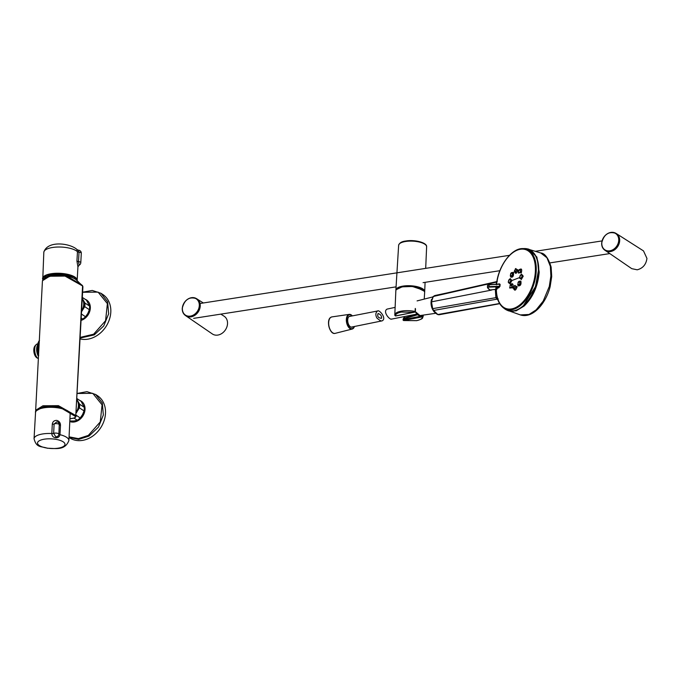 <?xml version="1.0" encoding="UTF-8"?>
<svg xmlns="http://www.w3.org/2000/svg" width="681" height="681" viewBox="0 0 681 681"><rect width="100%" height="100%" fill="white"/><g stroke="black" fill="none" stroke-linecap="round" stroke-linejoin="round"><path stroke-width="1.02" d="M203.347 302.977L196.315 298.542A10.113 8.129 123.5 0 1 196.962 298.908A10.113 8.129 123.5 0 1 200.24 306.033A10.113 8.129 123.5 0 1 191.072 316.844A10.113 8.129 123.5 0 1 185.811 315.78L212.336 333.945A10.641 8.555 -56.5 0 0 221.946 333.401A10.641 8.555 -56.5 0 0 227.522 323.696A10.641 8.555 -56.5 0 0 224.075 316.188L220.831 314.128M646.95 258.414L643.502 250.906L616.39 233.617A10.113 8.129 123.5 0 1 619.667 240.751A10.113 8.129 123.5 0 1 610.491 251.561A10.113 8.129 123.5 0 1 605.239 250.497A10.113 8.129 123.5 0 1 604.651 250.046L631.755 268.663L637.203 269.804C642.838 268.34 646.09 264.543 646.95 258.414M396.214 289.672L403.126 286.369L414.618 286.463L424.425 291.264M395.746 315.924L395.423 315.933C395.389 314.205 397.346 312.92 401.313 312.085L414.184 312.213L415.104 311.736L415.376 309.106M395.423 315.933L394.801 315.252A14.207 4.988 3 0 1 394.793 314.971A14.207 4.988 3 0 1 400.888 311.226A14.207 4.988 3 0 1 400.973 311.208A14.207 4.988 3 0 1 415.061 311.464L414.184 312.213L395.423 315.933L394.801 315.252M423.156 315.116L422.467 316.801C422.501 318.529 420.543 319.815 416.576 320.657L403.714 320.521L403.373 318.972L417.547 314.784M403.067 319.857L403.067 319.857A0.724 0.672 -17.2 0 0 403.688 320.504M424.237 299.095L424.655 292.302A14.429 5.065 -177 0 0 417.112 287.382A14.429 5.065 -177 0 0 402.122 286.965A14.429 5.065 -177 0 0 402.02 286.982A14.429 5.065 -177 0 0 395.84 290.787L394.878 313.107M417.078 314.358L403.586 318.24L404.82 316.486M404.608 316.529L403.067 319.176L403.646 320.538L416.712 320.666C424.118 318.495 422.05 318.257 423.165 316.461A14.207 4.988 3 0 0 423.114 315.924L422.552 315.848L422.467 316.801L403.722 320.521L403.501 320.061L403.722 320.521M403.586 318.24L403.501 319.406M422.552 315.848L403.373 319.627M415.265 308.442L415.112 311.66M395.15 307.369L387.14 309.089C382.203 311.558 390.204 320.649 391.66 318.972M378.015 313.6C380.509 314.239 381.7 315.805 381.59 318.274C378.27 318.053 377.078 316.495 378.015 313.6L378.313 313.473M377.623 310.979C375.58 312.553 375.316 314.86 376.823 317.908C379.368 320.283 381.139 321.27 382.143 320.862C387.08 318.402 379.079 309.302 377.623 310.979L349.2 316.503M351.2 327.144L382.143 320.862M431.294 302.066L432.324 308.612L433.201 310.374C433.601 311.464 435.031 312.826 437.491 314.477L438.887 314.784L437.815 314.528L433.559 310.451L432.665 308.655L431.482 301.717L433.303 296.473L434.955 295.52L446.634 293.009L434.333 295.733L433.942 296.533M514.172 310.817A32.118 18.447 -71.7 0 0 523.723 305.726A32.118 18.447 -71.7 0 0 538.697 272.119A32.118 18.447 -71.7 0 0 533.385 252.591M506.664 310.025L508.545 310.876L516.096 310.842L524.064 306.101C532.951 297.486 537.99 286.156 539.199 272.119L536.875 257.06L528.899 249.195L527.06 248.786M520.335 314.911C532.363 318.87 545.583 304.262 550.112 286.812L551.712 276.571A2.162 0.766 -177 0 0 550.886 275.916L549.303 286.454L543.217 301.079L536.134 309.881L529.052 314.469L520.335 314.911L506.604 310M550.886 275.916L550.35 266.331L546.962 257.776L540.74 252.966L526.822 248.752M496.781 282.045L433.303 296.473L432.997 297.222M497.275 297.418L432.665 308.655M499.565 303.496L437.815 314.528L437.287 313.984M491.529 290.08L431.167 301.913L433.065 296.601L434.955 295.52M433.559 310.451L498.237 298.942M517.679 284.411L518.105 285.858C520.522 286.063 521.433 284.471 520.846 281.083L518.599 281.645M513.551 288.208C514.564 291.187 515.755 290.719 517.143 286.803L514.461 285.68M509.669 287.51L512.64 287.995C514.053 284.718 512.333 281.874 510.307 285.203M496.211 288.71L495.853 287.867A0.724 0.545 -112.3 0 1 496.372 288.718L498.884 287.697L499.999 286.241L489.009 286.641L489.077 287.11L498.364 286.837L499.607 286.335L499.709 284.292L498.509 284.139L499.709 284.283L489.205 284.598L487.545 285.68M508.332 281.977L509.984 283.951L511.925 280.581L510.265 278.606L509.226 279.474M509.984 283.951L511.669 280.615L519.654 277.559L521.305 279.533L523.238 276.163L521.586 274.188L520.556 275.039M496.372 288.718L496.372 288.718A31.037 17.825 108.3 0 0 515.057 307.838A31.037 17.825 108.3 0 0 535.368 271.506A31.037 17.825 108.3 0 0 535.368 271.404A31.037 17.825 108.3 0 0 518.215 249.799A31.037 17.825 108.3 0 0 496.636 284.207M519.765 278.154L521.229 279.253L522.982 276.197L522.174 276.18L520.795 278.597L519.909 278.384L519.612 277.176L520.991 274.758L521.876 274.971L522.174 276.18L521.74 275.081L520.931 274.894L520.063 275.737L519.935 278.24L520.744 278.427L521.612 277.584L522.021 276.197M510.265 278.606L511.669 280.615L510.861 280.598L509.473 283.015L508.596 282.802L508.29 281.602L509.677 279.184L510.554 279.389L510.861 280.598L510.427 279.499L509.618 279.312L508.332 281.542L508.622 282.658L509.431 282.845L510.707 280.615M489.077 287.11L487.451 287.552L487.639 286.939L489.009 286.641L489.111 284.811L497.854 284.147M497.028 289.17L490.15 289.987L488.754 289.195L487.451 287.552L487.639 286.939M524.566 248.565L528.243 249.118C534.985 251.825 538.416 258.848 538.535 270.187C538.918 291.545 520.693 315.831 507.966 310.553L504.681 308.808A32.339 18.574 -71.7 0 0 516.479 310.059A32.339 18.574 -71.7 0 0 538.407 270.102A32.339 18.574 -71.7 0 0 524.566 248.565L522.693 248.591M509.788 287.876L512.444 287.833L511.754 287.416L509.941 288.123L510.078 285.424L510.699 284.684L511.891 284.692L511.754 287.416L511.763 284.811L510.095 285.475L509.967 287.969L511.635 287.314M513.661 288.787L516.879 286.837L516.079 286.82L514.691 289.238L513.508 287.825L514.879 285.407L516.079 286.82L514.819 285.543L513.551 287.765L514.649 289.067L515.926 286.837M513.508 287.825L513.585 288.574L514.879 285.407M517.79 284.76L518.147 285.603C520.335 285.79 521.161 284.352 520.625 281.279L519.901 281.576L519.756 284.292L517.943 284.998L517.713 284.539L518.701 281.559L519.901 281.576L518.088 282.36L517.969 284.845L519.637 284.19L519.773 281.696M517.969 284.845L518.079 282.309L518.896 281.432M510.588 276.043L512.274 275.371L512.393 272.894L510.716 273.549L510.333 275.737L511.312 272.758L512.529 272.775L512.393 275.473L510.563 276.197L510.707 273.49L511.312 272.758M514.393 270.953L515.543 272.196L516.811 269.974L515.713 268.672L514.393 270.953L515.772 268.535L516.964 269.948L515.585 272.366L514.393 270.953L514.47 271.702L515.772 268.535M518.573 273.081L518.709 270.357L519.314 269.633L520.531 269.65L520.386 272.357L518.573 273.081L518.335 272.621L518.701 270.366L519.509 269.514M520.395 269.77L518.718 270.425L518.599 272.928L520.267 272.264L520.395 269.77M523.331 305.743L535.445 286.727L538.484 270.238L537.726 262.117M510.299 275.584L510.733 277.056C512.887 277.678 513.797 276.094 513.465 272.281L511.193 272.86M514.436 271.336C515.415 274.332 516.607 273.873 518.02 269.931L515.321 268.833M518.301 272.485L521.271 272.936C522.25 268.927 521.476 267.999 518.931 270.144M519.824 278.427L520.046 275.686L520.931 274.894M498.884 287.697A0.724 0.536 68 0 0 498.364 286.837L495.853 287.867M509.848 288.14L509.711 287.663M512.64 287.995L510.886 284.556M513.721 289.059L513.576 288.565M517.143 286.803L514.768 285.467M520.846 281.083L519.109 281.244M517.858 285.033L517.713 284.539M499.096 283.645A0.724 0.536 -111.9 0 1 498.867 284.096M521.586 274.188L520.863 274.826M510.409 275.95L510.767 276.801C513.014 277.048 513.84 275.609 513.244 272.477L511.508 272.638M510.469 276.214L510.333 275.737M514.547 271.923L517.764 269.965L515.636 268.603M514.606 272.187L514.47 271.71M518.42 272.834L521.067 272.775L519.714 269.327M518.479 273.107L518.343 272.621M519.909 278.384L519.612 277.176L519.909 278.384M508.358 282.326L508.733 280.104L509.618 279.312M509.941 288.123L510.086 285.416L511.099 284.377M82.282 298.882A10.828 8.7 123.5 0 1 81.66 310.647M76.979 400.087A10.828 8.7 123.5 0 1 76.357 411.852M38.681 355.593C38.034 348.91 38.298 343.862 39.472 340.457M41.635 408.089A14.624 5.142 3 0 1 64.55 409.29M69.93 418.73L72.833 418.279C75.046 417.853 75.795 417.172 75.08 416.236L58.855 406.685L43.984 406.54L36.374 410.72M44.205 278.257L53.365 275.294L66.653 275.975L81.133 284.53M38.596 341.811A11.185 5.371 -98.8 0 0 38.502 355.491L38.477 355.559C36.578 349.183 36.859 344.177 39.319 340.543L39.251 340.721M78.409 250.404L79.03 252.14L78.502 261.581L79.141 265.156A2.886 2.886 0 0 0 80.792 262.696A2.886 1.013 3 0 1 80.733 262.892M42.707 279.372A17.323 6.086 3 0 1 42.571 278.503A17.323 6.086 3 0 1 58.924 273.268A17.323 6.086 3 0 1 77.03 279.414A17.323 6.086 3 0 1 77.166 280.317L77.932 266.85L76.936 261.036L77.472 251.715A17.442 6.129 -177 0 0 58.166 247.016A17.442 6.129 -177 0 0 43.822 252.285C47.372 239.984 70.671 243.279 77.123 249.663L78.443 250.216A2.886 2.886 0 0 1 81.294 253.255A2.886 1.013 3 0 1 81.252 253.4M79.022 252.259A2.162 0.766 -176.7 0 1 77.472 251.715L77.021 249.987M73.088 277.984A14.854 5.218 -177 0 0 60.124 274.52A14.854 5.218 -177 0 0 46.861 276.605M53.646 433.286A2.162 0.766 2.8 0 1 51.824 433.533L52.292 424.22C52.641 421.675 54.122 420.398 56.736 420.398C59.221 421.122 60.464 422.782 60.473 425.378L59.979 434.767C59.392 436.998 57.876 437.985 55.425 437.721C53.152 437.313 51.952 435.951 51.824 433.61L51.824 433.533A17.442 6.129 3 0 0 34.05 438.726C36.536 448.319 41.243 445.995 47.423 448.251C55.578 448.268 64.806 450.924 68.892 440.556A17.442 6.129 3 0 0 59.979 434.691A2.162 0.775 3 0 1 58.881 434.027L59.281 423.897L58.106 422.246L56.957 421.811L54.114 423.965L53.637 433.405L55.825 436.836C57.604 436.785 58.626 435.891 58.872 434.146L58.881 434.027M38.477 356.469A7.559 3.626 -98.8 0 1 37.421 345.344M38.357 358.691A7.559 3.626 -98.8 0 1 37.464 358.019A7.559 3.626 -98.8 0 1 35.523 345.514A7.559 3.626 -98.8 0 1 37.293 343.99A7.559 3.626 -98.8 0 1 37.361 343.982M37.464 358.019L36.731 357.287A6.563 3.15 -98.8 0 1 35.046 346.425L35.523 345.514M37.583 358.129A6.563 3.15 -98.8 0 1 36.297 357.355A6.563 3.15 -98.8 0 1 34.603 346.493A6.563 3.15 -98.8 0 1 35.599 345.369M36.221 357.278A6.35 3.047 -98.8 0 1 36.136 357.202A6.35 3.047 -98.8 0 1 34.501 346.697A6.35 3.047 -98.8 0 1 34.552 346.595M69.82 421.003L74.118 420.994L77.242 420.22L74.025 418.091M76.178 415.274L80.239 417.955L82.512 414.669L84.061 410.907L79.413 407.834L76.306 412.873M77.004 399.619L79.6 404.216L84.257 407.298L81.116 401.33L77.055 398.649L80.656 401.007A11.543 9.279 123.5 0 1 81.116 401.33M76.987 399.917A10.828 8.7 123.5 0 1 77.668 400.998A10.828 8.7 123.5 0 1 77.14 411.12A10.828 8.7 123.5 0 1 76.332 412.431M79.6 404.216A11.543 9.279 123.5 0 1 79.413 407.834M84.257 407.298A11.543 9.279 123.5 0 1 84.061 410.907M80.239 417.955A11.543 9.279 123.5 0 1 77.242 420.22M70.279 421.301A11.543 9.279 123.5 0 1 69.811 421.173M81.201 319.423L82.546 319.006L81.269 318.163M81.482 314.069L85.542 316.75L87.815 313.464L89.373 309.702L84.716 306.62L81.609 311.66M82.307 298.414L84.904 303.011L89.56 306.084L86.419 300.125L82.358 297.435L85.968 299.802A11.543 9.279 123.5 0 1 86.419 300.125M82.29 298.712A10.828 8.7 123.5 0 1 82.971 299.793A10.828 8.7 123.5 0 1 82.444 309.915A10.828 8.7 123.5 0 1 81.635 311.217M84.904 303.011A11.543 9.279 123.5 0 1 84.716 306.62M89.56 306.084A11.543 9.279 123.5 0 1 89.373 309.702M85.542 316.75A11.543 9.279 123.5 0 1 82.546 319.006M69.07 436.827L78.392 438.632L88.334 435.406L100.277 421.905L102.073 404.846L92.769 393.32L77.319 393.482M69.045 437.372L78.664 439.39L88.973 436.095L98.439 427.14L103.342 415.018L102.329 403.041L95.68 394.503L97.528 395.721A25.257 20.302 123.5 0 1 105.189 416.236A25.257 20.302 123.5 0 1 90.82 437.321A25.257 20.302 123.5 0 1 69.675 437.866L69.036 437.44M80.264 337.367L93.637 334.201L105.581 320.691L107.385 303.632L98.073 292.115L82.622 292.268M80.23 338.057L94.276 334.89L103.742 325.935L108.645 313.805L107.632 301.836L100.984 293.29L102.831 294.515A25.257 20.302 123.5 0 1 110.492 315.031A25.257 20.302 123.5 0 1 96.123 336.108A25.257 20.302 123.5 0 1 80.179 338.925M185.811 315.78A10.113 8.129 123.5 0 1 185.223 315.329L185.811 315.78M615.743 233.26A10.113 8.129 123.5 0 1 616.39 233.617L615.743 233.26M182.389 308.212A9.755 7.84 123.5 0 1 191.395 297.852A9.755 7.84 123.5 0 1 199.295 305.752A9.755 7.84 123.5 0 1 190.288 316.12A9.755 7.84 123.5 0 1 182.389 308.212M191.514 297.691A10.07 8.095 123.5 0 1 196.571 298.704A10.07 8.095 123.5 0 1 199.746 305.829A10.07 8.095 123.5 0 1 190.527 316.512A10.07 8.095 123.5 0 1 185.47 315.499A10.07 8.095 123.5 0 1 182.295 308.374A10.07 8.095 123.5 0 1 191.514 297.691M196.724 298.806A10.07 8.095 123.5 0 1 196.886 298.908A10.07 8.095 123.5 0 1 200.069 305.829A10.07 8.095 123.5 0 1 190.842 316.716A10.07 8.095 123.5 0 1 185.785 315.703A10.07 8.095 123.5 0 1 185.624 315.601M618.723 240.47A9.755 7.84 123.5 0 1 609.716 250.829A9.755 7.84 123.5 0 1 601.817 242.93A9.755 7.84 123.5 0 1 610.823 232.561A9.755 7.84 123.5 0 1 618.723 240.47M609.955 251.229A10.07 8.095 123.5 0 1 604.898 250.216A10.07 8.095 123.5 0 1 601.723 243.091A10.07 8.095 123.5 0 1 610.942 232.4A10.07 8.095 123.5 0 1 615.999 233.421A10.07 8.095 123.5 0 1 619.174 240.546A10.07 8.095 123.5 0 1 609.955 251.229M616.152 233.523A10.07 8.095 123.5 0 1 616.314 233.626A10.07 8.095 123.5 0 1 619.489 240.538A10.07 8.095 123.5 0 1 610.27 251.434A10.07 8.095 123.5 0 1 605.205 250.421A10.07 8.095 123.5 0 1 605.051 250.319M398.632 245.322C399.415 242.87 401.799 241.44 405.791 241.023C414.482 239.397 427.285 242.649 426.621 246.786A14.012 4.92 -177 0 0 424.774 244.173A14.012 4.92 -177 0 0 405.544 241.491A14.012 4.92 -177 0 0 398.632 245.322L395.874 290.046A14.429 5.073 3 0 1 395.874 290.046A14.429 5.073 3 0 1 403.033 286.097A14.429 5.073 3 0 1 422.79 288.872A14.429 5.073 3 0 1 424.697 291.553A14.429 5.073 3 0 1 424.697 291.562A14.429 5.073 -177 0 0 417.581 286.778A14.429 5.073 -177 0 0 403.033 286.097M424.697 291.57L424.646 291.928A14.429 5.073 -177 0 0 424.697 291.57L425.089 282.334M425.395 244.641A13.314 4.673 -177 0 0 405.927 241.048M402.156 286.846L397.1 288.846M395.84 290.77L395.84 290.787C396.112 288.931 398.232 287.612 402.199 286.82C410.362 285.399 423.514 286.82 424.655 292.285L424.655 292.302M423.608 290.234L412.371 286.48L402.25 286.829M422.578 315.201L423.114 315.882M415.299 311.277A7.482 4.103 78.8 0 0 420.007 315.575L415.265 311.575L414.644 312.179L395.601 315.984L394.793 314.971L395.193 305.743M416.874 314.001A7.125 3.907 -101.2 0 1 415.282 311.438M433.661 311.089A8.393 4.597 -101.2 0 1 431.584 299.334M352.341 315.873A7.482 4.103 78.8 0 0 349.268 314.375A7.482 4.103 78.8 0 0 348.323 314.741A7.482 4.103 78.8 0 0 346.799 323.432A7.482 4.103 78.8 0 0 352.188 329.051A7.482 4.103 78.8 0 0 352.903 328.736A7.482 4.103 78.8 0 0 354.452 326.497A7.125 3.907 -101.2 0 1 353.081 328.344A7.125 3.907 -101.2 0 1 347.455 323.926A7.125 3.907 -101.2 0 1 348.715 315.022A7.125 3.907 -101.2 0 1 352.332 315.882M350.604 316.222A5.593 3.064 78.8 0 0 349.183 316.452A5.593 3.064 78.8 0 0 348.195 323.449A5.593 3.064 78.8 0 0 352.613 326.914A5.593 3.064 78.8 0 0 352.715 326.837M354.563 326.471L352.188 329.051L335.214 333.349A8.393 4.597 -101.2 0 1 329.17 327.05A8.393 4.597 -101.2 0 1 330.881 317.303A8.393 4.597 -101.2 0 1 331.945 316.895L349.268 314.375L352.452 315.856M329.281 319.466A8.027 4.401 78.8 0 0 331.766 331.996M538.697 272.119L539.199 272.119M549.797 286.837L549.303 286.454M540.74 252.966C544.809 253.264 548.273 257.963 551.133 267.046L550.35 266.331M496.815 281.84L496.04 284.241M498.032 300.261L495.879 297.682L495.317 289.348M500.109 284.241A25.171 14.463 -71.7 0 0 500.041 285.245A25.171 14.463 -71.7 0 0 500.033 285.424A25.171 14.463 -71.7 0 0 499.999 286.241M495.819 288.489A0.724 0.536 -60.5 0 1 496.126 288.531L496.228 288.838C496.253 297.606 498.577 303.879 503.191 307.667L503.191 307.667A31.718 18.217 -71.7 0 0 514.759 308.893A31.718 18.217 -71.7 0 0 536.211 271.37A31.718 18.217 -71.7 0 0 522.685 248.591L522.685 248.591A31.718 18.217 -71.7 0 0 517.866 249.586M521.305 279.533L520.744 278.427M508.443 282.555L509.907 283.671L509.431 282.845M488.064 284.854L489.111 284.811M513.465 272.281L512.393 272.894M518.02 269.931L516.811 269.974M521.271 272.936L520.267 272.264M520.991 274.758L521.484 274.4L523.238 276.163M508.503 282.828L508.367 282.343M518.105 285.858L517.943 284.998M510.563 276.197L510.733 277.056M75.08 416.236A0.724 0.63 135.8 0 0 75.795 415.512L82.92 286.701L82.58 285.96L65.035 276.086L49.679 276.231L42.443 280.742L35.659 410.285L42.954 405.765L58.413 405.663L75.795 415.512L82.58 285.96A0.724 0.63 -44.2 0 0 82.418 285.518L82.92 286.701M39.302 340.662A11.543 5.542 81.2 0 0 38.545 355.193M76.791 280.487A16.957 5.959 -177 0 0 76.655 279.755A16.957 5.959 -177 0 0 58.336 273.719A16.957 5.959 -177 0 0 42.937 279.27M76.936 261.036A2.162 0.766 3.3 0 0 78.502 261.581A2.886 1.013 3 0 1 80.775 262.551A2.886 1.013 3 0 1 80.792 262.696L81.294 253.255A2.886 1.013 3 0 0 81.269 253.102A2.886 1.013 3 0 0 79.03 252.14A2.162 0.749 -178.1 0 1 77.481 251.63M35.548 412.533C34.135 409.724 45.933 405.459 57.34 407.536C69.564 409.604 70.569 413.529 70.143 414.346A17.323 6.086 -177 0 0 57.383 407.774A17.323 6.086 -177 0 0 35.548 412.533L34.05 438.726M54.863 439.177A13.748 4.827 -177 0 0 38.008 441.799A13.748 4.827 -177 0 0 47.653 448.175A13.748 4.827 -177 0 0 64.508 445.553A13.748 4.827 -177 0 0 54.863 439.177M59.979 434.767A2.162 0.724 2.9 0 1 58.872 434.146A2.886 1.013 -177 0 0 56.761 433.15A2.886 1.013 -177 0 0 53.637 433.405A2.162 0.732 -176.4 0 1 51.824 433.61M60.473 425.378A2.162 0.775 -177 0 1 59.375 424.706A2.886 1.013 -177 0 0 57.255 423.701A2.886 1.013 -177 0 0 54.114 423.965A2.162 0.766 2.8 0 1 52.292 424.22M37.123 410.183A16.957 5.959 3 0 1 57.306 407.561M57.366 407.57A16.957 5.959 3 0 1 68.815 411.843M79.847 400.471A11.73 9.432 123.5 0 1 84.997 409.775A11.73 9.432 123.5 0 1 78.204 420.543A11.73 9.432 123.5 0 1 69.794 421.53M85.151 299.257A11.73 9.432 123.5 0 1 90.301 308.57A11.73 9.432 123.5 0 1 83.508 319.329A11.73 9.432 123.5 0 1 81.15 320.393M602.021 240.921L535.445 251.28M509.473 255.324L200.044 303.488M609.759 253.587L549.984 262.892M499.854 270.697L423.071 282.649M396.07 286.854L193.642 318.359M196.571 298.704C189.275 296.329 184.5 299.529 182.253 308.306C182.125 311.489 183.198 313.89 185.47 315.499L185.785 315.703C193.157 318.053 197.924 314.767 200.086 305.854C200.146 302.773 199.073 300.457 196.886 298.908L196.571 298.704M601.681 243.023C601.553 246.207 602.625 248.599 604.898 250.216L605.205 250.421C612.585 252.762 617.352 249.476 619.514 240.572C619.574 237.482 618.501 235.166 616.314 233.626L615.999 233.421C608.703 231.046 603.928 234.247 601.681 243.023M426.621 246.786L425.693 268.365M415.274 311.566L415.529 309.012M423.165 316.461L423.25 315.107M420.007 315.575L435.78 313.286M417.095 300.9L432.775 296.933M391.09 319.21L416.823 314.103M335.214 333.349C329.791 335.129 325.79 320.104 330.779 317.346L331.945 316.895M438.887 314.784L499.692 303.7M551.133 267.046L551.712 276.571M497.326 281.466L446.617 293.017M496.219 289.331L490.107 290.004L487.511 287.748L487.451 285.45L489.171 284.573L498.798 284.13M522.685 248.591C511.108 248.233 497.828 266.943 496.432 284.828M503.191 307.667L504.681 308.808M35.846 411.469L35.659 410.285M69.93 418.789L72.978 418.313C74.467 418.253 75.514 417.564 76.127 416.244M82.418 285.518C75.412 280.019 77.728 278.308 64.397 275.524C56.234 273.847 44.418 276.69 44.878 277.525L42.443 280.742M43.822 252.285L42.758 279.585M79.141 265.156L77.932 266.85M59.273 423.854L59.281 423.897A2.886 2.886 0 0 0 58.106 422.246M70.143 414.346L68.892 440.556M95.68 394.503L86.964 391.66L77.328 393.414M100.984 293.29L92.267 290.446L82.631 292.2"/></g></svg>
